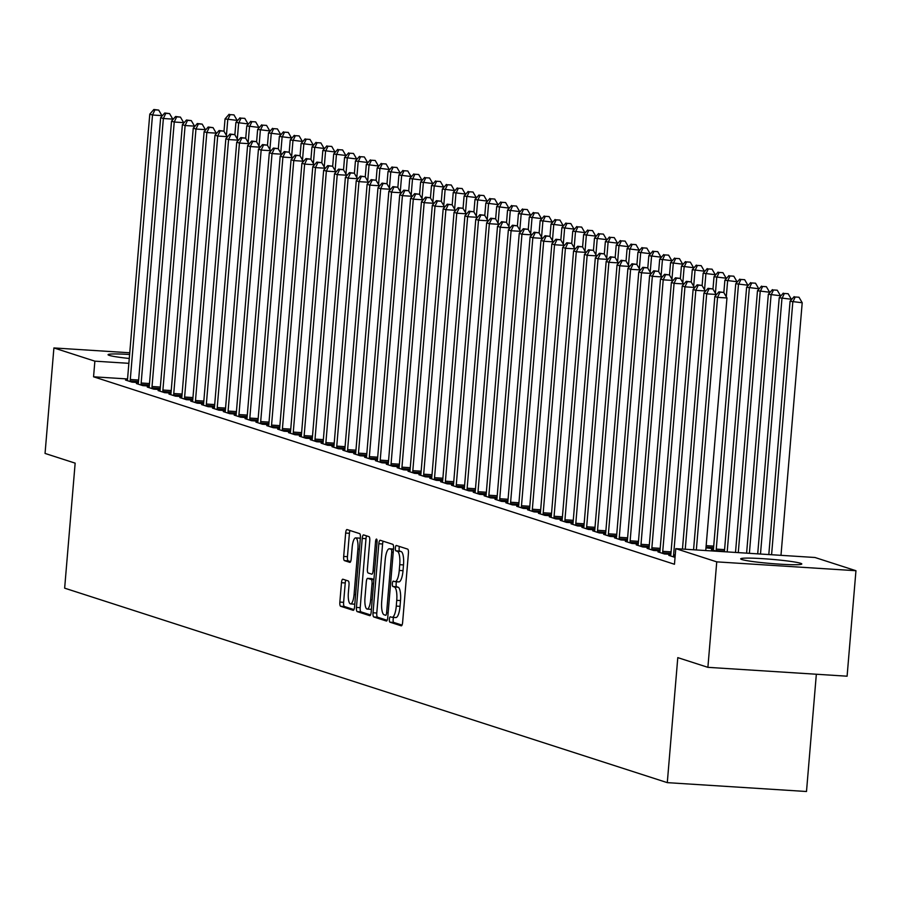 <?xml version="1.0" encoding="UTF-8"?>
<svg xmlns="http://www.w3.org/2000/svg" width="901" height="901" viewBox="0 0 901 901"><rect width="100%" height="100%" fill="white"/><g stroke="black" fill="none" stroke-linecap="round" stroke-linejoin="round"><path stroke-width="1.35" d="M389.378 619.246A2.703 0.766 -86.4 0 0 389.908 622.163L401.238 625.823A3.852 1.092 -86.4 0 0 401.317 625.835A3.852 1.092 -86.4 0 0 402.623 622.332L408.423 553.304A3.852 1.092 -86.4 0 0 407.68 549.126L396.35 545.477A2.703 0.766 -86.4 0 0 396.294 545.465A2.703 0.766 -86.4 0 0 395.37 547.909A2.703 0.766 -86.4 0 0 395.899 550.838L397.364 551.311A12.344 3.48 -86.4 0 1 399.74 564.69L399.256 570.434A12.344 3.48 -86.4 0 1 395.066 581.652A12.344 3.48 -86.4 0 1 394.818 581.607L393.354 581.134A2.703 0.766 -86.4 0 0 393.298 581.122A2.703 0.766 -86.4 0 0 392.374 583.578A2.703 0.766 -86.4 0 0 392.904 586.506L394.368 586.979A12.344 3.48 -86.4 0 1 396.744 600.348L396.271 606.103A12.344 3.48 -86.4 0 1 392.07 617.32A12.344 3.48 -86.4 0 1 391.822 617.275L390.358 616.802A2.703 0.766 -86.4 0 0 390.302 616.791A2.703 0.766 -86.4 0 0 389.378 619.246M393.636 617.422A2.703 0.766 -86.4 0 0 393.151 619.483A2.703 0.766 -86.4 0 0 393.669 622.411L402.015 625.103M399.458 546.479A2.703 0.766 -86.4 0 0 399.132 548.157A2.703 0.766 -86.4 0 0 399.661 551.074L401.125 551.547L397.364 551.311M396.62 581.753A2.703 0.766 -86.4 0 0 396.136 583.814A2.703 0.766 -86.4 0 0 396.665 586.742L398.129 587.215L394.368 586.979M129.271 358.485A30.657 2.106 -175.2 0 1 109.269 355.388A30.657 2.106 -175.2 0 1 108.064 354.69A30.657 2.106 -175.2 0 1 129.609 354.487M800.595 563.283A30.657 2.106 -175.2 0 1 801.789 563.981A30.657 2.106 -175.2 0 1 775.434 563.857A30.657 2.106 -175.2 0 1 741.895 559.544A30.657 2.106 -175.2 0 1 740.701 558.845A30.657 2.106 -175.2 0 1 767.055 558.969A30.657 2.106 -175.2 0 1 800.595 563.283M342.876 579.219A3.852 1.092 -86.4 0 0 342.797 579.208A3.852 1.092 -86.4 0 0 341.479 582.71L339.857 602.071A3.852 1.092 -86.4 0 0 340.601 606.26L353.192 610.315A3.852 1.092 -86.4 0 0 353.26 610.326A3.852 1.092 -86.4 0 0 354.577 606.823L360.377 537.796A3.852 1.092 -86.4 0 0 359.623 533.617L347.043 529.563A3.852 1.092 -86.4 0 0 346.964 529.54A3.852 1.092 -86.4 0 0 345.657 533.054L343.686 556.446A3.852 1.092 -86.4 0 0 344.43 560.625L349.825 562.359A3.852 1.092 -86.4 0 0 349.892 562.37A3.852 1.092 -86.4 0 0 351.21 558.868L352.178 547.267A10.316 2.917 -86.4 0 1 355.692 537.897A10.316 2.917 -86.4 0 1 357.888 549.114L354.07 594.547A10.316 2.917 -86.4 0 1 350.568 603.929A10.316 2.917 -86.4 0 1 348.372 592.712L349.002 585.132A3.852 1.092 -86.4 0 0 348.259 580.954L342.876 579.219M127.548 378.961L93.558 376.798L674.466 564.263L675.784 548.641L814.988 557.494L855.95 570.716L716.745 561.864L675.784 548.641M93.558 376.798L94.875 361.166L53.902 347.944L129.755 352.775M855.95 570.716L847.098 676.2L707.893 667.337L677.789 657.629L667.292 782.642L64.647 588.162L75.155 463.148L45.05 453.428L53.902 347.944M707.893 667.337L716.745 561.864M373.025 612.781A3.852 1.092 -86.4 0 0 373.769 616.96L386.36 621.026A3.852 1.092 -86.4 0 0 386.439 621.037A3.852 1.092 -86.4 0 0 387.745 617.534L393.546 548.506A3.852 1.092 -86.4 0 0 392.802 544.328L380.211 540.262A3.852 1.092 -86.4 0 0 380.132 540.251A3.852 1.092 -86.4 0 0 378.825 543.754L373.025 612.781L376.787 613.018A3.852 1.092 -86.4 0 0 377.53 617.196L387.137 620.305M369.77 615.665L357.19 611.61A3.852 1.092 -86.4 0 1 356.447 607.432L362.236 538.404A3.852 1.092 -86.4 0 1 363.553 534.901A3.852 1.092 -86.4 0 1 363.632 534.912L369.016 536.647A3.852 1.092 -86.4 0 1 369.759 540.825L367.405 568.824A3.852 1.092 -86.4 0 0 368.149 573.002L371.73 574.151A3.852 1.092 -86.4 0 0 371.798 574.174A3.852 1.092 -86.4 0 0 373.115 570.66L375.559 541.524A2.703 0.766 -86.4 0 1 376.483 539.068A2.703 0.766 -86.4 0 1 377.057 542.008L371.167 612.173A3.852 1.092 -86.4 0 1 369.849 615.687A3.852 1.092 -86.4 0 1 369.77 615.665L369.928 615.676M667.292 782.642L806.496 791.506L816.34 674.241M138.225 383.668L136.378 383.544L142.899 385.651L149.273 386.056M159.961 390.674L158.103 390.561L164.624 392.667L171.01 393.073M181.687 397.69L179.84 397.578L186.361 399.672L192.735 400.078M203.423 404.707L201.576 404.583L208.097 406.689L214.472 407.094M225.16 411.723L223.302 411.599L229.823 413.705L236.197 414.111M246.885 418.728L245.038 418.616L251.559 420.722L257.934 421.127M268.622 425.745L266.775 425.632L273.296 427.727L279.67 428.133M290.359 432.762L288.5 432.638L295.021 434.744L301.396 435.149M312.084 439.767L310.237 439.654L316.758 441.76L323.132 442.166M333.82 446.783L331.962 446.671L338.483 448.777L344.869 449.182M355.546 453.8L353.699 453.676L360.22 455.782L366.594 456.188M377.282 460.816L375.435 460.693L381.956 462.799L388.331 463.204M399.019 467.822L397.161 467.709L403.682 469.815L410.056 470.221M420.744 474.838L418.897 474.726L425.418 476.82L431.793 477.226M442.481 481.855L440.634 481.731L447.155 483.837L453.53 484.242M464.218 488.871L462.359 488.747L468.88 490.854L475.255 491.259M485.943 495.877L484.096 495.764L490.617 497.87L496.992 498.276M507.68 502.893L505.833 502.781L512.342 504.875L518.728 505.281M529.405 509.91L527.558 509.786L534.079 511.892L540.454 512.297M551.142 516.915L549.295 516.802L555.816 518.908L562.19 519.314M572.878 523.932L571.02 523.819L577.541 525.925L583.916 526.33M594.604 530.948L592.757 530.824L599.278 532.93L605.652 533.336M616.34 537.965L614.493 537.841L621.014 539.947L627.389 540.352M638.077 544.97L636.219 544.857L642.74 546.963L649.114 547.369M716.351 551.221L711.463 549.644L713.322 549.756M659.802 551.986L657.955 551.874L664.476 553.969L670.851 554.374M675.052 557.381L668.824 555.376L670.671 555.489M648.934 548.484L647.087 548.36L653.608 550.466L659.982 550.871M705.967 547.876L713.502 548.641M627.209 541.467L625.35 541.355L631.871 543.449L638.257 543.855M605.472 534.451L603.625 534.338L610.146 536.444L616.521 536.85M583.735 527.445L581.888 527.322L588.409 529.428L594.784 529.833M562.01 520.429L560.163 520.305L566.673 522.411L573.059 522.817M540.273 513.412L538.426 513.3L544.947 515.395L551.322 515.8M518.548 506.396L516.69 506.283L523.211 508.389L529.585 508.795M496.811 499.391L494.964 499.267L501.485 501.373L507.86 501.778M475.075 492.374L473.228 492.25L479.749 494.356L486.123 494.762M453.349 485.357L451.491 485.245L458.012 487.351L464.398 487.756M431.613 478.341L429.766 478.228L436.287 480.334L442.661 480.74M409.876 471.336L408.029 471.212L414.55 473.318L420.925 473.723M388.151 464.319L386.304 464.206L392.813 466.301L399.199 466.707M366.414 457.303L364.567 457.19L371.088 459.296L377.463 459.701M344.689 450.297L342.83 450.173L349.351 452.279L355.726 452.685M322.952 443.281L321.105 443.157L327.626 445.263L334.001 445.668M301.216 436.264L299.369 436.152L305.889 438.246L312.264 438.652M279.49 429.248L277.632 429.135L284.153 431.241L290.539 431.647M257.754 422.242L255.907 422.118L262.428 424.225L268.802 424.63M236.017 415.226L234.17 415.102L240.691 417.208L247.065 417.613M214.292 408.209L212.445 408.097L218.954 410.203L225.34 410.608M192.555 401.193L190.708 401.08L197.229 403.186L203.603 403.592M170.83 394.188L168.971 394.064L175.492 396.17L181.867 396.575M149.093 387.171L147.246 387.058L153.767 389.153L160.141 389.559M127.356 380.154L125.509 380.042L132.03 382.148L138.405 382.553M128.866 363.328L94.875 361.166M392.318 617.298L395.584 617.512A12.344 3.48 -86.4 0 0 395.832 617.557A12.344 3.48 -86.4 0 0 400.033 606.339L396.271 606.103M398.129 587.215A12.344 3.48 -86.4 0 1 400.506 600.584L400.033 606.339M395.314 581.641L398.58 581.843A12.344 3.48 -86.4 0 0 398.828 581.9A12.344 3.48 -86.4 0 0 403.017 570.682L399.256 570.434M401.125 551.547A12.344 3.48 -86.4 0 1 403.502 564.927L403.017 570.682M383.195 541.231A3.852 1.092 -86.4 0 0 382.587 543.99L376.787 613.018M385.639 615.27A2.703 0.766 -86.4 0 0 385.696 615.282A2.703 0.766 -86.4 0 0 386.608 612.826L391.698 552.245A2.703 0.766 -86.4 0 0 391.169 549.317L389.626 548.822A12.344 3.48 -86.4 0 0 389.378 548.765A12.344 3.48 -86.4 0 0 385.189 559.983L381.709 601.406A12.344 3.48 -86.4 0 0 384.085 614.775L385.639 615.27M392.892 549.024A12.344 3.48 -86.4 0 1 393.14 549.013A12.344 3.48 -86.4 0 1 393.388 549.058L393.489 549.092M370.559 614.944L360.952 611.847L357.19 611.61M366.606 535.87A3.852 1.092 -86.4 0 0 365.997 538.64L360.209 607.668A3.852 1.092 -86.4 0 0 360.952 611.847M364.973 597.87A10.316 2.917 -86.4 0 0 367.169 609.087A10.316 2.917 -86.4 0 0 370.671 599.717L372.023 583.702A3.852 1.092 -86.4 0 0 371.28 579.523L367.698 578.374A3.852 1.092 -86.4 0 0 367.619 578.352A3.852 1.092 -86.4 0 0 366.313 581.866L364.973 597.87M367.169 609.087L370.93 609.324A10.316 2.917 -86.4 0 0 371.415 609.222M371.313 578.6A3.852 1.092 -86.4 0 1 371.392 578.6A3.852 1.092 -86.4 0 1 371.46 578.611L373.915 579.399M350.568 603.929L354.33 604.166A10.316 2.917 -86.4 0 0 354.814 604.064M360.299 538.663A10.316 2.917 -86.4 0 0 359.454 538.134L355.692 537.897M350.027 530.52A3.852 1.092 -86.4 0 0 349.419 533.291L347.448 556.683A3.852 1.092 -86.4 0 0 348.191 560.861L350.602 561.638M345.849 580.176A3.852 1.092 -86.4 0 0 345.241 582.947L343.619 602.318A3.852 1.092 -86.4 0 0 344.362 606.497L353.969 609.594M780.987 555.331L802.205 302.747L790.076 301.272L768.812 554.554M771.583 554.734L792.801 302.15L795.234 296.992L798.996 297.229L795.234 296.992M790.076 301.272L794.141 296.632M798.996 297.229L802.205 302.747M705.742 550.545L726.961 297.961L717.556 297.364L696.338 549.948M719.989 292.194L723.751 292.442L718.897 291.845L719.989 292.194L717.556 297.364L714.831 296.485L693.567 549.768M726.961 297.961L723.751 292.442M718.897 291.845L714.831 296.485M791.281 299.898L791.337 299.245L779.219 297.769L757.707 553.856M760.489 554.025L781.933 298.648L784.366 293.478L788.127 293.715L784.366 293.478M779.219 297.769L783.273 293.129M788.127 293.715L791.337 299.245M780.412 296.395L780.469 295.731L768.35 294.255L746.602 553.146M749.384 553.327L771.065 295.134L773.497 289.976L777.259 290.212L773.497 289.976M768.35 294.255L772.416 289.626M777.259 290.212L780.469 295.731M716.036 295.111L716.092 294.458L706.688 293.85L685.244 549.238M709.121 288.692L712.882 288.928L708.028 288.343L709.121 288.692L706.688 293.85L703.963 292.983L682.462 549.069M716.092 294.458L712.882 288.928M708.028 288.343L703.963 292.983M705.168 291.609L705.224 290.944L695.82 290.347L673.61 554.836A3.931 1.115 -86.4 0 0 673.565 556.322L673.576 556.908M698.252 285.189L702.014 285.426L697.16 284.84L698.252 285.189L695.82 290.347L693.106 289.469L670.896 553.957A3.931 1.115 -86.4 0 1 670.693 555.388L670.581 555.94M705.224 290.944L702.014 285.426M697.16 284.84L693.106 289.469M769.544 292.893L769.6 292.228L757.482 290.753L735.509 552.437M738.279 552.617L760.196 291.631L762.629 286.462L766.391 286.709L762.629 286.462M757.482 290.753L761.548 286.113M766.391 286.709L769.6 292.228M758.687 289.379L758.732 288.725L746.614 287.25L724.404 551.727A3.931 1.115 93.6 0 1 724.404 551.739M727.186 551.908L749.328 288.117L751.761 282.959L755.522 283.196L751.761 282.959M746.614 287.25L750.679 282.61M755.522 283.196L758.732 288.725M694.299 288.106L694.356 287.442L684.951 286.845L662.742 551.333A3.931 1.115 -86.4 0 0 662.697 552.809L662.719 553.405M687.384 281.675L691.146 281.923L686.303 281.326L687.384 281.675L684.951 286.845L682.237 285.966L660.028 550.455A3.931 1.115 -86.4 0 1 659.825 551.885L659.712 552.437M694.356 287.442L691.146 281.923M686.303 281.326L682.237 285.966M683.431 284.592L683.487 283.928L674.083 283.331L651.873 547.819A3.931 1.115 -86.4 0 0 651.828 549.306L651.851 549.903M676.516 278.172L680.278 278.409L675.435 277.823L676.516 278.172L674.083 283.331L671.369 282.452L649.159 546.941A3.931 1.115 -86.4 0 1 648.957 548.382L648.844 548.934M683.487 283.928L680.278 278.409M675.435 277.823L671.369 282.452M747.819 285.876L747.875 285.212L735.745 283.736L713.536 548.225A3.931 1.115 93.6 0 1 713.333 549.655L713.22 550.207M716.227 551.175L716.216 550.59A3.931 1.115 93.6 0 1 716.25 549.103L738.46 284.615L740.904 279.456L744.665 279.693L740.904 279.456M735.745 283.736L739.811 279.107M744.665 279.693L747.875 285.212M672.574 281.089L672.63 280.425L663.215 279.828L641.005 544.317A3.931 1.115 -86.4 0 0 640.971 545.803L640.983 546.389M665.648 274.67L669.42 274.906L664.566 274.309L665.648 274.67L663.215 279.828L660.501 278.95L638.291 543.438A3.931 1.115 -86.4 0 1 638.088 544.868L637.976 545.42M672.63 280.425L669.42 274.906M664.566 274.309L660.501 278.95M736.95 282.373L737.007 281.709L724.877 280.234L723.841 292.6M726.285 296.801L727.603 281.112L730.035 275.943L733.797 276.19L730.035 275.943M724.877 280.234L728.943 275.593M733.797 276.19L737.007 281.709M661.706 277.587L661.762 276.922L652.358 276.325L630.148 540.803A3.931 1.115 -86.4 0 0 630.103 542.289L630.114 542.886M654.79 271.156L658.552 271.392L653.698 270.807L654.79 271.156L652.358 276.325L649.632 275.447L627.423 539.936A3.931 1.115 -86.4 0 1 627.231 541.366L627.119 541.918M661.762 276.922L658.552 271.392M653.698 270.807L649.632 275.447M726.082 278.859L726.138 278.195L714.02 276.72L712.973 289.097M715.417 293.287L716.734 277.598L719.167 272.44L722.929 272.676L719.167 272.44M714.02 276.72L718.074 272.091M722.929 272.676L726.138 278.195M650.837 274.073L650.894 273.408L641.489 272.812L619.28 537.3A3.931 1.115 -86.4 0 0 619.235 538.787L619.246 539.384M643.922 267.653L647.684 267.89L642.83 267.304L643.922 267.653L641.489 272.812L638.775 271.933L616.566 536.422A3.931 1.115 -86.4 0 1 616.363 537.863L616.25 538.415M650.894 273.408L647.684 267.89M642.83 267.304L638.775 271.933M715.214 275.357L715.27 274.692L703.152 273.217L702.116 285.594M704.548 289.784L705.866 274.095L708.299 268.937L712.06 269.174L708.299 268.937M703.152 273.217L707.217 268.577M712.06 269.174L715.27 274.692M639.969 270.57L640.025 269.906L630.621 269.309L608.412 533.797A3.931 1.115 -86.4 0 0 608.366 535.284L608.389 535.87M633.054 264.151L636.816 264.387L631.973 263.79L633.054 264.151L630.621 269.309L627.907 268.43L605.697 532.919A3.931 1.115 -86.4 0 1 605.495 534.349L605.382 534.901M640.025 269.906L636.816 264.387M631.973 263.79L627.907 268.43M704.345 271.854L704.402 271.19L692.283 269.714L691.247 282.081M693.68 286.281L694.998 270.593L697.43 265.423L701.192 265.66L697.43 265.423M692.283 269.714L696.349 265.074M701.192 265.66L704.402 271.19M629.101 267.056L629.157 266.403L619.753 265.806L597.543 530.284A3.931 1.115 -86.4 0 0 597.498 531.77L597.521 532.367M622.186 260.637L625.947 260.873L621.104 260.288L622.186 260.637L619.753 265.806L617.039 264.928L594.829 529.416A3.931 1.115 -86.4 0 1 594.626 530.847L594.514 531.399M629.157 266.403L625.947 260.873M621.104 260.288L617.039 264.928M693.488 268.34L693.545 267.676L681.415 266.2L680.379 278.578M682.812 282.768L684.129 267.079L686.562 261.921L690.335 262.157L686.562 261.921M681.415 266.2L685.481 261.572M690.335 262.157L693.545 267.676M618.244 263.554L618.3 262.889L608.885 262.292L586.675 526.781A3.931 1.115 -86.4 0 0 586.63 528.268L586.652 528.864M611.317 257.134L615.079 257.371L610.236 256.785L611.317 257.134L608.885 262.292L606.17 261.414L583.961 525.902A3.931 1.115 -86.4 0 1 583.758 527.333L583.645 527.885M618.3 262.889L615.079 257.371M610.236 256.785L606.17 261.414M682.62 264.838L682.676 264.173L670.547 262.698L669.511 275.075M671.955 279.265L673.272 263.576L675.705 258.418L679.467 258.655L675.705 258.418M670.547 262.698L674.612 258.058M679.467 258.655L682.676 264.173M607.375 260.051L607.432 259.387L598.027 258.79L575.818 523.278A3.931 1.115 -86.4 0 0 575.773 524.754L575.784 525.351M600.46 253.62L604.222 253.868L599.368 253.271L600.46 253.62L598.027 258.79L595.302 257.911L573.092 522.4A3.931 1.115 -86.4 0 1 572.901 523.83L572.788 524.382M607.432 259.387L604.222 253.868M599.368 253.271L595.302 257.911M671.752 261.324L671.808 260.671L659.69 259.195L658.642 271.561M661.086 275.762L662.404 260.074L664.837 254.904L668.598 255.141L664.837 254.904M659.69 259.195L663.744 254.555M668.598 255.141L671.808 260.671M596.507 256.537L596.563 255.884L587.159 255.276L564.95 519.764A3.931 1.115 -86.4 0 0 564.904 521.251L564.916 521.848M589.592 250.118L593.354 250.354L588.499 249.768L589.592 250.118L587.159 255.276L584.445 254.409L562.235 518.886A3.931 1.115 -86.4 0 1 562.033 520.327L561.92 520.879M596.563 255.884L593.354 250.354M588.499 249.768L584.445 254.409M660.883 257.821L660.94 257.157L648.821 255.681L647.785 268.059M650.218 272.248L651.536 256.56L653.968 251.402L657.73 251.638L653.968 251.402M648.821 255.681L652.887 251.052M657.73 251.638L660.94 257.157M585.639 253.035L585.695 252.37L576.291 251.773L554.081 516.262A3.931 1.115 -86.4 0 0 554.036 517.748L554.047 518.334M578.724 246.615L582.485 246.851L577.642 246.266L578.724 246.615L576.291 251.773L573.577 250.895L551.367 515.383A3.931 1.115 -86.4 0 1 551.164 516.814L551.052 517.365M585.695 252.37L582.485 246.851M577.642 246.266L573.577 250.895M650.015 254.319L650.072 253.654L637.953 252.179L636.917 264.556M639.35 268.746L640.667 253.057L643.1 247.888L646.862 248.135L643.1 247.888M637.953 252.179L642.019 247.538M646.862 248.135L650.072 253.654M574.77 249.532L574.827 248.867L565.423 248.271L543.213 512.759A3.931 1.115 -86.4 0 0 543.168 514.234L543.19 514.831M567.855 243.101L571.617 243.349L566.774 242.752L567.855 243.101L565.423 248.271L562.708 247.392L540.499 511.881A3.931 1.115 -86.4 0 1 540.296 513.311L540.183 513.863M574.827 248.867L571.617 243.349M566.774 242.752L562.708 247.392M639.158 250.805L639.203 250.151L627.085 248.676L626.049 261.042M628.481 265.243L629.799 249.543L632.232 244.385L635.993 244.621L632.232 244.385M627.085 248.676L631.15 244.036M635.993 244.621L639.203 250.151M563.913 246.018L563.958 245.354L554.554 244.757L532.345 509.245A3.931 1.115 -86.4 0 0 532.3 510.732L532.322 511.329M556.987 239.598L560.749 239.835L555.906 239.249L556.987 239.598L554.554 244.757L551.84 243.878L529.63 508.367A3.931 1.115 -86.4 0 1 529.428 509.808L529.315 510.36M563.958 245.354L560.749 239.835M555.906 239.249L551.84 243.878M628.29 247.302L628.346 246.637L616.216 245.162L615.18 257.54M617.624 261.729L618.942 246.041L621.375 240.882L625.136 241.119L621.375 240.882M616.216 245.162L620.282 240.533M625.136 241.119L628.346 246.637M553.045 242.515L553.101 241.851L543.697 241.254L521.488 505.743A3.931 1.115 -86.4 0 0 521.442 507.229L521.454 507.815M546.13 236.096L549.892 236.332L545.037 235.735L546.13 236.096L543.697 241.254L540.972 240.376L518.762 504.864A3.931 1.115 -86.4 0 1 518.559 506.294L518.447 506.846M553.101 241.851L549.892 236.332M545.037 235.735L540.972 240.376M617.422 243.799L617.478 243.135L605.359 241.659L604.312 254.026M606.756 258.227L608.074 242.538L610.506 237.368L614.268 237.616L610.506 237.368M605.359 241.659L609.414 237.019M614.268 237.616L617.478 243.135M542.177 239.013L542.233 238.348L532.829 237.751L510.619 502.229A3.931 1.115 -86.4 0 0 510.574 503.715L510.585 504.312M535.262 232.582L539.023 232.83L534.169 232.233L535.262 232.582L532.829 237.751L530.103 236.873L507.894 501.361A3.931 1.115 -86.4 0 1 507.702 502.792L507.59 503.344M542.233 238.348L539.023 232.83M534.169 232.233L530.103 236.873M606.553 240.285L606.61 239.621L594.491 238.146L593.444 250.523M595.888 254.713L597.205 239.024L599.638 233.866L603.4 234.102L599.638 233.866M594.491 238.146L598.546 233.517M603.4 234.102L606.61 239.621M531.308 235.499L531.365 234.834L521.961 234.237L499.751 498.726A3.931 1.115 -86.4 0 0 499.706 500.213L499.717 500.81M524.393 229.079L528.155 229.316L523.301 228.73L524.393 229.079L521.961 234.237L519.246 233.359L497.037 497.848A3.931 1.115 -86.4 0 1 496.834 499.289L496.721 499.841M531.365 234.834L528.155 229.316M523.301 228.73L519.246 233.359M595.685 236.783L595.741 236.118L583.623 234.643L582.587 247.02M585.019 251.21L586.337 235.521L588.77 230.363L592.531 230.6L588.77 230.363M583.623 234.643L587.689 230.003M592.531 230.6L595.741 236.118M520.44 231.996L520.496 231.332L511.092 230.735L488.883 495.223A3.931 1.115 -86.4 0 0 488.838 496.71L488.86 497.296M513.525 225.577L517.287 225.813L512.444 225.216L513.525 225.577L511.092 230.735L508.378 229.856L486.168 494.345A3.931 1.115 -86.4 0 1 485.966 495.775L485.853 496.327M520.496 231.332L517.287 225.813M512.444 225.216L508.378 229.856M584.817 233.28L584.873 232.616L572.754 231.14L571.718 243.507M574.151 247.707L575.469 232.019L577.901 226.849L581.663 227.086L577.901 226.849M572.754 231.14L576.82 226.5M581.663 227.086L584.873 232.616M509.572 228.482L509.628 227.829L500.224 227.232L478.014 491.709A3.931 1.115 -86.4 0 0 477.969 493.196L477.992 493.793M502.657 222.063L506.418 222.299L501.575 221.714L502.657 222.063L500.224 227.232L497.51 226.354L475.3 490.842A3.931 1.115 -86.4 0 1 475.097 492.273L474.985 492.824M509.628 227.829L506.418 222.299M501.575 221.714L497.51 226.354M573.96 229.766L574.016 229.102L561.886 227.626L560.85 240.004M563.294 244.194L564.6 228.505L567.044 223.347L570.806 223.583L567.044 223.347M561.886 227.626L565.952 222.998M570.806 223.583L574.016 229.102M498.715 224.98L498.771 224.315L489.356 223.718L467.146 488.207A3.931 1.115 -86.4 0 0 467.112 489.694L467.123 490.29M491.788 218.56L495.561 218.797L490.707 218.211L491.788 218.56L489.356 223.718L486.641 222.84L464.432 487.328A3.931 1.115 -86.4 0 1 464.229 488.759L464.116 489.311M498.771 224.315L495.561 218.797M490.707 218.211L486.641 222.84M563.091 226.264L563.148 225.599L551.018 224.124L549.982 236.501M552.426 240.691L553.743 225.002L556.176 219.844L559.938 220.081L556.176 219.844M551.018 224.124L555.084 219.484M559.938 220.081L563.148 225.599M487.846 221.477L487.903 220.813L478.499 220.216L456.289 484.704A3.931 1.115 -86.4 0 0 456.244 486.18L456.255 486.777M480.931 215.046L484.693 215.294L479.839 214.697L480.931 215.046L478.499 220.216L475.773 219.337L453.563 483.826A3.931 1.115 -86.4 0 1 453.372 485.256L453.259 485.808M487.903 220.813L484.693 215.294M479.839 214.697L475.773 219.337M552.223 222.75L552.279 222.096L540.161 220.621L539.113 232.987M541.557 237.188L542.875 221.5L545.308 216.33L549.069 216.567L545.308 216.33M540.161 220.621L544.215 215.981M549.069 216.567L552.279 222.096M541.355 219.247L541.411 218.583L529.292 217.107L528.256 229.485M530.689 233.674L532.007 217.986L534.439 212.827L538.201 213.064L534.439 212.827M529.292 217.107L533.358 212.478M538.201 213.064L541.411 218.583M530.486 215.744L530.543 215.08L518.424 213.605L517.388 225.982M519.821 230.172L521.138 214.483L523.571 209.314L527.333 209.561L523.571 209.314M518.424 213.605L522.49 208.964M527.333 209.561L530.543 215.08M519.629 212.231L519.686 211.577L507.556 210.102L506.52 222.468M508.952 226.669L510.27 210.969L512.703 205.811L516.476 206.047L512.703 205.811M507.556 210.102L511.622 205.462M516.476 206.047L519.686 211.577M508.761 208.728L508.817 208.063L496.688 206.588L495.651 218.966M498.095 223.155L499.413 207.467L501.846 202.308L505.607 202.545L501.846 202.308M496.688 206.588L500.753 201.959M505.607 202.545L508.817 208.063M497.893 205.225L497.949 204.561L485.83 203.085L484.783 215.463M487.227 219.653L488.545 203.964L490.977 198.794L494.739 199.042L490.977 198.794M485.83 203.085L489.885 198.445M494.739 199.042L497.949 204.561M487.024 201.711L487.081 201.047L474.962 199.571L473.926 211.949M476.359 216.139L477.676 200.45L480.109 195.292L483.871 195.528L480.109 195.292M474.962 199.571L479.028 194.943M483.871 195.528L487.081 201.047M476.156 198.209L476.212 197.544L464.094 196.069L463.058 208.446M465.49 212.636L466.808 196.947L469.241 191.789L473.002 192.026L469.241 191.789M464.094 196.069L468.16 191.429M473.002 192.026L476.212 197.544M465.299 194.706L465.344 194.042L453.226 192.566L452.189 204.932M454.622 209.133L455.94 193.445L458.372 188.275L462.134 188.523L458.372 188.275M453.226 192.566L457.291 187.926M462.134 188.523L465.344 194.042M454.431 191.192L454.487 190.528L442.357 189.052L441.321 201.43M443.765 205.619L445.083 189.931L447.515 184.773L451.277 185.009L447.515 184.773M442.357 189.052L446.423 184.423M451.277 185.009L454.487 190.528M443.562 187.69L443.619 187.025L431.5 185.55L430.453 197.927M432.897 202.117L434.214 186.428L436.647 181.27L440.409 181.506L436.647 181.27M431.5 185.55L435.555 180.91M440.409 181.506L443.619 187.025M432.694 184.176L432.75 183.522L420.632 182.047L419.584 194.413M422.028 198.614L423.346 182.926L425.779 177.756L429.54 177.993L425.779 177.756M420.632 182.047L424.686 177.407M429.54 177.993L432.75 183.522M421.826 180.673L421.882 180.009L409.764 178.533L408.727 190.911M411.16 195.1L412.478 179.412L414.91 174.253L418.672 174.49L414.91 174.253M409.764 178.533L413.829 173.904M418.672 174.49L421.882 180.009M410.957 177.17L411.014 176.506L398.895 175.031L397.859 187.408M400.292 191.598L401.609 175.909L404.042 170.739L407.804 170.987L404.042 170.739M398.895 175.031L402.961 170.39M407.804 170.987L411.014 176.506M400.1 173.656L400.157 173.003L388.027 171.528L386.991 183.894M389.423 188.095L390.741 172.395L393.185 167.237L396.947 167.473L393.185 167.237M388.027 171.528L392.093 166.888M396.947 167.473L400.157 173.003M389.232 170.154L389.288 169.489L377.159 168.014L376.122 180.391M378.566 184.581L379.884 168.892L382.317 163.734L386.079 163.971L382.317 163.734M377.159 168.014L381.224 163.385M386.079 163.971L389.288 169.489M378.364 166.651L378.42 165.987L366.302 164.511L365.254 176.889M367.698 181.078L369.016 165.39L371.449 160.22L375.21 160.468L371.449 160.22M366.302 164.511L370.356 159.871M375.21 160.468L378.42 165.987M367.495 163.137L367.552 162.473L355.433 160.997L354.397 173.375M356.83 177.565L358.147 161.876L360.58 156.718L364.342 156.954L360.58 156.718M355.433 160.997L359.499 156.369M364.342 156.954L367.552 162.473M356.627 159.635L356.683 158.97L344.565 157.495L343.529 169.872M345.961 174.062L347.279 158.373L349.712 153.215L353.474 153.452L349.712 153.215M344.565 157.495L348.631 152.855M353.474 153.452L356.683 158.97M345.77 156.132L345.826 155.468L333.697 153.992L332.66 166.358M335.093 170.559L336.411 154.871L338.844 149.701L342.617 149.949L338.844 149.701M333.697 153.992L337.762 149.352M342.617 149.949L345.826 155.468M334.902 152.618L334.958 151.954L322.828 150.478L321.792 162.856M324.236 167.045L325.554 151.357L327.987 146.199L331.748 146.435L327.987 146.199M322.828 150.478L326.894 145.849M331.748 146.435L334.958 151.954M324.033 149.115L324.09 148.451L311.971 146.976L310.924 159.353M313.368 163.543L314.686 147.854L317.118 142.696L320.88 142.932L317.118 142.696M311.971 146.976L316.026 142.335M320.88 142.932L324.09 148.451M313.165 145.602L313.221 144.948L301.103 143.473L300.067 155.839M302.499 160.04L303.817 144.351L306.25 139.182L310.012 139.418L306.25 139.182M301.103 143.473L305.169 138.833M310.012 139.418L313.221 144.948M302.297 142.099L302.353 141.434L290.235 139.959L289.198 152.337M291.631 156.526L292.949 140.838L295.382 135.679L299.143 135.916L295.382 135.679M290.235 139.959L294.3 135.33M299.143 135.916L302.353 141.434M291.44 138.596L291.485 137.932L279.366 136.456L278.33 148.834M280.763 153.024L282.081 137.335L284.513 132.165L288.275 132.413L284.513 132.165M279.366 136.456L283.432 131.816M288.275 132.413L291.485 137.932M280.571 135.082L280.628 134.429L268.498 132.954L267.462 145.32M269.906 149.521L271.224 133.821L273.656 128.663L277.418 128.899L273.656 128.663M268.498 132.954L272.564 128.314M277.418 128.899L280.628 134.429M476.978 217.963L477.034 217.31L467.63 216.702L445.421 481.19A3.931 1.115 -86.4 0 0 445.376 482.677L445.387 483.274M470.063 211.544L473.825 211.78L468.97 211.194L470.063 211.544L467.63 216.702L464.916 215.835L442.706 480.312A3.931 1.115 -86.4 0 1 442.504 481.753L442.391 482.305M477.034 217.31L473.825 211.78M468.97 211.194L464.916 215.835M466.11 214.461L466.166 213.796L456.762 213.199L434.552 477.688A3.931 1.115 -86.4 0 0 434.507 479.174L434.53 479.76M459.195 208.041L462.956 208.277L458.113 207.692L459.195 208.041L456.762 213.199L454.048 212.321L431.838 476.809A3.931 1.115 -86.4 0 1 431.635 478.24L431.523 478.791M466.166 213.796L462.956 208.277M458.113 207.692L454.048 212.321M455.242 210.958L455.298 210.293L445.894 209.696L423.684 474.185A3.931 1.115 -86.4 0 0 423.639 475.66L423.661 476.257M448.326 204.527L452.088 204.775L447.245 204.178L448.326 204.527L445.894 209.696L443.179 208.818L420.97 473.307A3.931 1.115 -86.4 0 1 420.767 474.737L420.654 475.289M455.298 210.293L452.088 204.775M447.245 204.178L443.179 208.818M444.384 207.444L444.441 206.779L435.025 206.183L412.816 470.671A3.931 1.115 -86.4 0 0 412.771 472.158L412.793 472.755M437.458 201.024L441.22 201.261L436.377 200.675L437.458 201.024L435.025 206.183L432.311 205.304L410.101 469.793A3.931 1.115 -86.4 0 1 409.899 471.234L409.786 471.786M444.441 206.779L441.22 201.261M436.377 200.675L432.311 205.304M433.516 203.941L433.572 203.277L424.168 202.68L401.959 467.168A3.931 1.115 -86.4 0 0 401.914 468.655L401.925 469.241M426.601 197.522L430.363 197.758L425.509 197.161L426.601 197.522L424.168 202.68L421.443 201.801L399.233 466.29A3.931 1.115 -86.4 0 1 399.042 467.72L398.929 468.272M433.572 203.277L430.363 197.758M425.509 197.161L421.443 201.801M422.648 200.439L422.704 199.774L413.3 199.177L391.09 463.666A3.931 1.115 -86.4 0 0 391.045 465.141L391.057 465.738M415.733 194.008L419.494 194.256L414.64 193.659L415.733 194.008L413.3 199.177L410.586 198.299L388.376 462.787A3.931 1.115 -86.4 0 1 388.173 464.218L388.061 464.77M422.704 199.774L419.494 194.256M414.64 193.659L410.586 198.299M411.78 196.925L411.836 196.26L402.432 195.663L380.222 460.152A3.931 1.115 -86.4 0 0 380.177 461.639L380.188 462.236M404.864 190.505L408.626 190.742L403.783 190.156L404.864 190.505L402.432 195.663L399.717 194.785L377.508 459.273A3.931 1.115 -86.4 0 1 377.305 460.715L377.192 461.267M411.836 196.26L408.626 190.742M403.783 190.156L399.717 194.785M400.911 193.422L400.968 192.758L391.563 192.161L369.354 456.649A3.931 1.115 -86.4 0 0 369.309 458.136L369.331 458.722M393.996 187.003L397.758 187.239L392.915 186.642L393.996 187.003L391.563 192.161L388.849 191.282L366.639 455.771A3.931 1.115 -86.4 0 1 366.437 457.201L366.324 457.753M400.968 192.758L397.758 187.239M392.915 186.642L388.849 191.282M390.054 189.908L390.099 189.255L380.695 188.658L358.485 453.135A3.931 1.115 -86.4 0 0 358.44 454.622L358.463 455.219M383.128 183.489L386.889 183.725L382.047 183.14L383.128 183.489L380.695 188.658L377.981 187.78L355.771 452.268A3.931 1.115 -86.4 0 1 355.568 453.699L355.456 454.25M390.099 189.255L386.889 183.725M382.047 183.14L377.981 187.78M379.186 186.406L379.242 185.741L369.827 185.144L347.628 449.633A3.931 1.115 -86.4 0 0 347.583 451.119L347.595 451.716M372.271 179.986L376.032 180.223L371.178 179.637L372.271 179.986L369.827 185.144L367.112 184.266L344.903 448.754A3.931 1.115 -86.4 0 1 344.7 450.185L344.587 450.737M379.242 185.741L376.032 180.223M371.178 179.637L367.112 184.266M368.318 182.903L368.374 182.239L358.97 181.642L336.76 446.13A3.931 1.115 -86.4 0 0 336.715 447.606L336.726 448.202M361.402 176.472L365.164 176.72L360.31 176.123L361.402 176.472L358.97 181.642L356.244 180.763L334.034 445.252A3.931 1.115 -86.4 0 1 333.843 446.682L333.73 447.234M368.374 182.239L365.164 176.72M360.31 176.123L356.244 180.763M357.449 179.389L357.506 178.736L348.101 178.128L325.892 442.616A3.931 1.115 -86.4 0 0 325.847 444.103L325.858 444.7M350.534 172.969L354.296 173.206L349.442 172.62L350.534 172.969L348.101 178.128L345.387 177.26L323.177 441.738A3.931 1.115 -86.4 0 1 322.975 443.179L322.862 443.731M357.506 178.736L354.296 173.206M349.442 172.62L345.387 177.26M346.581 175.886L346.637 175.222L337.233 174.625L315.023 439.114A3.931 1.115 -86.4 0 0 314.978 440.6L315.001 441.186M339.666 169.467L343.427 169.703L338.585 169.118L339.666 169.467L337.233 174.625L334.519 173.747L312.309 438.235A3.931 1.115 -86.4 0 1 312.106 439.665L311.994 440.217M346.637 175.222L343.427 169.703M338.585 169.118L334.519 173.747M335.713 172.384L335.769 171.719L326.365 171.122L304.155 435.611A3.931 1.115 -86.4 0 0 304.11 437.086L304.133 437.683M328.797 165.953L332.559 166.201L327.716 165.604L328.797 165.953L326.365 171.122L323.65 170.244L301.441 434.733A3.931 1.115 -86.4 0 1 301.238 436.163L301.125 436.715M335.769 171.719L332.559 166.201M327.716 165.604L323.65 170.244M324.856 168.87L324.912 168.205L315.496 167.609L293.287 432.097A3.931 1.115 -86.4 0 0 293.253 433.584L293.264 434.181M317.929 162.45L321.702 162.687L316.848 162.101L317.929 162.45L315.496 167.609L312.782 166.73L290.572 431.219A3.931 1.115 -86.4 0 1 290.37 432.66L290.257 433.212M324.912 168.205L321.702 162.687M316.848 162.101L312.782 166.73M313.987 165.367L314.044 164.703L304.639 164.106L282.43 428.594A3.931 1.115 -86.4 0 0 282.385 430.081L282.396 430.667M307.072 158.948L310.834 159.184L305.98 158.587L307.072 158.948L304.639 164.106L301.914 163.227L279.704 427.716A3.931 1.115 -86.4 0 1 279.513 429.146L279.4 429.698M314.044 164.703L310.834 159.184M305.98 158.587L301.914 163.227M303.119 161.865L303.175 161.2L293.771 160.603L271.561 425.092A3.931 1.115 -86.4 0 0 271.516 426.567L271.528 427.164M296.204 155.434L299.965 155.682L295.111 155.085L296.204 155.434L293.771 160.603L291.057 159.725L268.847 424.213A3.931 1.115 -86.4 0 1 268.644 425.644L268.532 426.196M303.175 161.2L299.965 155.682M295.111 155.085L291.057 159.725M292.251 158.351L292.307 157.686L282.903 157.089L260.693 421.578A3.931 1.115 -86.4 0 0 260.648 423.065L260.671 423.661M285.335 151.931L289.097 152.168L284.254 151.582L285.335 151.931L282.903 157.089L280.188 156.211L257.979 420.699A3.931 1.115 -86.4 0 1 257.776 422.141L257.663 422.693M292.307 157.686L289.097 152.168M284.254 151.582L280.188 156.211M281.382 154.848L281.439 154.184L272.034 153.587L249.825 418.075A3.931 1.115 -86.4 0 0 249.78 419.562L249.802 420.148M274.467 148.428L278.229 148.665L273.386 148.068L274.467 148.428L272.034 153.587L269.32 152.708L247.111 417.197A3.931 1.115 -86.4 0 1 246.908 418.627L246.795 419.179M281.439 154.184L278.229 148.665M273.386 148.068L269.32 152.708M270.525 151.334L270.582 150.681L261.166 150.084L238.956 414.561A3.931 1.115 -86.4 0 0 238.911 416.048L238.934 416.645M263.599 144.915L267.36 145.151L262.518 144.565L263.599 144.915L261.166 150.084L258.452 149.206L236.242 413.694A3.931 1.115 -86.4 0 1 236.039 415.124L235.927 415.676M270.582 150.681L267.36 145.151M262.518 144.565L258.452 149.206M259.657 147.832L259.713 147.167L250.309 146.57L228.099 411.059A3.931 1.115 -86.4 0 0 228.054 412.545L228.066 413.142M252.742 141.412L256.503 141.648L251.649 141.063L252.742 141.412L250.309 146.57L247.584 145.692L225.374 410.18A3.931 1.115 -86.4 0 1 225.182 411.611L225.07 412.174M259.713 147.167L256.503 141.648M251.649 141.063L247.584 145.692M248.789 144.329L248.845 143.664L239.441 143.068L217.231 407.556A3.931 1.115 -86.4 0 0 217.186 409.031L217.197 409.628M241.873 137.898L245.635 138.146L240.781 137.549L241.873 137.898L239.441 143.068L236.726 142.189L214.517 406.678A3.931 1.115 -86.4 0 1 214.314 408.108L214.201 408.66M248.845 143.664L245.635 138.146M240.781 137.549L236.726 142.189M237.92 140.815L237.977 140.162L228.572 139.554L206.363 404.042A3.931 1.115 -86.4 0 0 206.318 405.529L206.329 406.126M231.005 134.395L234.767 134.632L229.913 134.046L231.005 134.395L228.572 139.554L225.858 138.686L203.649 403.164A3.931 1.115 -86.4 0 1 203.446 404.605L203.333 405.157M237.977 140.162L234.767 134.632M229.913 134.046L225.858 138.686M227.052 137.312L227.108 136.648L217.704 136.051L195.494 400.54A3.931 1.115 -86.4 0 0 195.449 402.026L195.472 402.612M220.137 130.893L223.899 131.129L219.056 130.544L220.137 130.893L217.704 136.051L214.99 135.173L192.78 399.661A3.931 1.115 -86.4 0 1 192.577 401.091L192.465 401.643M227.108 136.648L223.899 131.129M219.056 130.544L214.99 135.173M216.195 133.81L216.24 133.145L206.836 132.548L184.626 397.037A3.931 1.115 -86.4 0 0 184.581 398.512L184.604 399.109M209.269 127.379L213.03 127.627L208.187 127.03L209.269 127.379L206.836 132.548L204.122 131.67L181.912 396.158A3.931 1.115 -86.4 0 1 181.709 397.589L181.597 398.141M216.24 133.145L213.03 127.627M208.187 127.03L204.122 131.67M205.327 130.296L205.383 129.631L195.968 129.034L173.758 393.523A3.931 1.115 -86.4 0 0 173.724 395.01L173.735 395.607M198.411 123.876L202.173 124.113L197.319 123.527L198.411 123.876L195.968 129.034L193.253 128.167L171.044 392.645A3.931 1.115 -86.4 0 1 170.841 394.086L170.728 394.638M205.383 129.631L202.173 124.113M197.319 123.527L193.253 128.167M269.703 131.58L269.759 130.915L257.641 129.44L256.594 141.817M259.037 146.007L260.355 130.318L262.788 125.16L266.55 125.397L262.788 125.16M257.641 129.44L261.695 124.811M266.55 125.397L269.759 130.915M194.458 126.793L194.515 126.129L185.11 125.532L162.901 390.02A3.931 1.115 -86.4 0 0 162.856 391.507L162.867 392.093M187.543 120.374L191.305 120.61L186.451 120.013L187.543 120.374L185.11 125.532L182.385 124.653L160.175 389.142A3.931 1.115 -86.4 0 1 159.984 390.572L159.871 391.124M194.515 126.129L191.305 120.61M186.451 120.013L182.385 124.653M258.835 128.077L258.891 127.413L246.773 125.937L245.725 138.315M248.169 142.504L249.487 126.816L251.92 121.646L255.681 121.894L251.92 121.646M246.773 125.937L250.827 121.297M255.681 121.894L258.891 127.413M183.59 123.291L183.646 122.626L174.242 122.029L152.032 386.518A3.931 1.115 -86.4 0 0 151.987 387.993L151.999 388.59M176.675 116.86L180.437 117.107L175.582 116.511L176.675 116.86L174.242 122.029L171.528 121.151L149.318 385.639A3.931 1.115 -86.4 0 1 149.115 387.07L149.003 387.621M183.646 122.626L180.437 117.107M175.582 116.511L171.528 121.151M247.966 124.563L248.023 123.899L235.904 122.423L234.868 134.801M237.301 138.991L238.619 123.302L241.051 118.144L244.813 118.38L241.051 118.144M235.904 122.423L239.97 117.794M244.813 118.38L248.023 123.899M172.722 119.777L172.778 119.112L163.374 118.515L141.164 383.004A3.931 1.115 -86.4 0 0 141.119 384.49L141.142 385.087M165.807 113.357L169.568 113.594L164.725 113.008L165.807 113.357L163.374 118.515L160.66 117.637L138.45 382.125A3.931 1.115 -86.4 0 1 138.247 383.567L138.135 384.119M172.778 119.112L169.568 113.594M164.725 113.008L160.66 117.637M237.098 121.061L237.154 120.396L225.036 118.921L224 131.298M226.433 135.488L227.75 119.799L230.183 114.641L233.945 114.877L230.183 114.641M225.036 118.921L229.102 114.281M233.945 114.877L237.154 120.396M161.853 116.274L161.91 115.61L152.506 115.013L130.296 379.501A3.931 1.115 -86.4 0 0 130.251 380.988L130.273 381.574M154.938 109.854L158.7 110.091L153.857 109.494L154.938 109.854L152.506 115.013L149.791 114.134L127.582 378.623A3.931 1.115 -86.4 0 1 127.379 380.053L127.266 380.605M161.91 115.61L158.7 110.091M153.857 109.494L149.791 114.134M393.669 622.411L389.908 622.163M399.661 551.074L395.899 550.838M396.665 586.742L392.904 586.506M400.506 600.584L396.744 600.348M403.502 564.927L399.74 564.69M382.587 543.99L378.825 543.754M377.53 617.196L373.769 616.96M388.128 612.928L386.608 612.826M393.219 552.336L391.698 552.245M393.467 549.464L391.169 549.317M393.388 549.058L389.626 548.822M360.209 607.668L356.447 607.432M365.997 538.64L362.236 538.404M374.636 570.761L373.115 570.66M377.08 541.614L375.559 541.524M372.203 599.807L370.671 599.717M373.543 583.803L372.023 583.702M373.892 579.692L371.28 579.523M371.46 578.611L367.698 578.374M355.602 594.649L354.07 594.547M359.409 549.205L357.888 549.114M348.191 560.861L344.43 560.625M347.448 556.683L343.686 556.446M349.419 533.291L345.657 533.054M344.362 606.497L340.601 606.26M343.619 602.318L339.857 602.071M345.241 582.947L341.479 582.71M673.61 554.836L675.254 554.937M673.565 556.322L675.131 556.424M662.742 551.333L671.065 551.862M662.697 552.809L670.941 553.338M651.873 547.819L660.208 548.349M651.828 549.306L660.084 549.835M724.46 551.108L716.216 550.59M724.584 549.633L716.25 549.103M641.005 544.317L649.339 544.846M640.971 545.803L649.216 546.321M713.592 547.605L706.035 547.121M713.716 546.13L706.159 545.646M630.148 540.803L638.471 541.343M630.103 542.289L638.347 542.819M619.28 537.3L627.603 537.829M619.235 538.787L627.479 539.305M608.412 533.797L616.735 534.327M608.366 535.284L616.611 535.802M597.543 530.284L605.866 530.813M597.498 531.77L605.742 532.3M586.675 526.781L595.009 527.31M586.63 528.268L594.885 528.786M575.818 523.278L584.141 523.808M575.773 524.754L584.017 525.283M564.95 519.764L573.273 520.294M564.904 521.251L573.149 521.78M554.081 516.262L562.404 516.791M554.036 517.748L562.28 518.266M543.213 512.759L551.536 513.288M543.168 514.234L551.412 514.764M532.345 509.245L540.679 509.775M532.3 510.732L540.555 511.261M521.488 505.743L529.811 506.272M521.442 507.229L529.687 507.747M510.619 502.229L518.942 502.769M510.574 503.715L518.818 504.245M499.751 498.726L508.074 499.255M499.706 500.213L507.95 500.731M488.883 495.223L497.206 495.753M488.838 496.71L497.082 497.228M478.014 491.709L486.349 492.239M477.969 493.196L486.225 493.725M467.146 488.207L475.48 488.736M467.112 489.694L475.356 490.212M456.289 484.704L464.612 485.234M456.244 486.18L464.488 486.709M445.421 481.19L453.744 481.72M445.376 482.677L453.62 483.206M434.552 477.688L442.875 478.217M434.507 479.174L442.751 479.692M423.684 474.185L432.007 474.714M423.639 475.66L431.883 476.19M412.816 470.671L421.15 471.2M412.771 472.158L421.026 472.687M401.959 467.168L410.282 467.698M401.914 468.655L410.158 469.173M391.09 463.666L399.413 464.195M391.045 465.141L399.289 465.671M380.222 460.152L388.545 460.681M380.177 461.639L388.421 462.157M369.354 456.649L377.677 457.179M369.309 458.136L377.553 458.654M358.485 453.135L366.82 453.665M358.44 454.622L366.696 455.151M347.628 449.633L355.951 450.162M347.583 451.119L355.827 451.638M336.76 446.13L345.083 446.659M336.715 447.606L344.959 448.135M325.892 442.616L334.215 443.146M325.847 444.103L334.091 444.632M315.023 439.114L323.346 439.643M314.978 440.6L323.222 441.118M304.155 435.611L312.489 436.14M304.11 437.086L312.354 437.616M293.287 432.097L301.621 432.626M293.253 433.584L301.497 434.113M282.43 428.594L290.753 429.124M282.385 430.081L290.629 430.599M271.561 425.092L279.884 425.621M271.516 426.567L279.76 427.097M260.693 421.578L269.016 422.107M260.648 423.065L268.892 423.583M249.825 418.075L258.148 418.605M249.78 419.562L258.024 420.08M238.956 414.561L247.291 415.091M238.911 416.048L247.167 416.577M228.099 411.059L236.422 411.588M228.054 412.545L236.299 413.063M217.231 407.556L225.554 408.085M217.186 409.031L225.43 409.561M206.363 404.042L214.686 404.572M206.318 405.529L214.562 406.058M195.494 400.54L203.817 401.069M195.449 402.026L203.694 402.544M184.626 397.037L192.96 397.566M184.581 398.512L192.837 399.042M173.758 393.523L182.092 394.052M173.724 395.01L181.968 395.539M162.901 390.02L171.224 390.55M162.856 391.507L171.1 392.025M152.032 386.518L160.355 387.047M151.987 387.993L160.232 388.522M141.164 383.004L149.487 383.533M141.119 384.49L149.363 385.009M130.296 379.501L138.63 380.031M130.251 380.988L138.495 381.506M395.832 617.557L392.07 617.32M398.828 581.9L395.066 581.652M393.14 549.013L389.378 548.765M371.392 578.6L367.619 578.352"/></g></svg>
